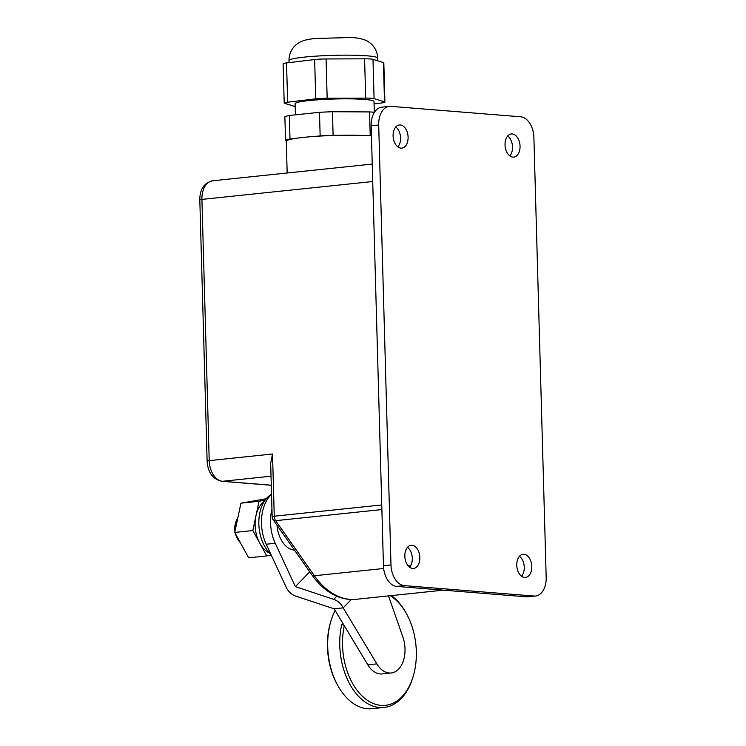 <?xml version="1.0" encoding="UTF-8"?>
<svg xmlns="http://www.w3.org/2000/svg" width="746" height="746" viewBox="0 0 746 746"><rect width="100%" height="100%" fill="white"/><g stroke="black" fill="none" stroke-linecap="round" stroke-linejoin="round"><path stroke-width="1.12" d="M286.539 62.916L287.639 102.202A11.843 1.082 178.4 0 0 284.198 103.06L283.098 63.774A11.843 1.082 -1.6 0 1 286.539 62.916L314.644 59.559A11.843 1.082 -1.6 0 1 315.399 59.475A11.843 1.082 -1.6 0 1 326.067 58.962L364.589 58.822A11.843 1.082 -1.6 0 1 372.981 59.354L383.407 62.571A11.843 1.082 -1.6 0 1 383.817 62.841L384.917 102.127A11.843 1.082 178.4 0 0 384.507 101.857L383.407 62.571M326.067 58.962L327.168 98.248A11.843 1.082 178.4 0 0 316.5 98.761A11.843 1.082 178.4 0 0 315.745 98.845L314.644 59.559M295.425 114.828L295.108 103.694A39.463 3.599 -1.6 0 1 309.114 100.551A39.463 3.599 -1.6 0 1 351.133 98.873A39.463 3.599 -1.6 0 1 374.007 101.493L374.305 112.254M235.876 534.49A15.787 10.108 84 0 0 237.722 539.106L237.153 538.071A13.81 8.84 -96 0 1 235.447 533.716M234.981 531.338A13.81 8.84 -96 0 1 234.785 529.007A13.81 8.84 -96 0 1 235.568 522.899L235.913 521.771A15.787 10.108 84 0 0 235.018 528.746A15.787 10.108 84 0 0 235.139 530.574M237.722 539.106A15.787 10.108 84 0 0 240.296 542.575M337.845 685.63L337.267 684.595A57.218 36.638 -96 0 1 327.466 647.024A57.218 36.638 -96 0 1 330.692 621.735L331.038 620.607A59.195 37.906 84 0 0 327.708 646.763A59.195 37.906 84 0 0 337.845 685.63A59.195 37.906 84 0 0 372.03 708.7L384.087 707.441A59.195 37.906 -96 0 1 339.766 645.495A59.195 37.906 -96 0 1 341.789 624.216L343.3 624.057L334.133 608.811L343.179 607.869A11.843 8.019 -135.9 0 0 333.732 599.346L295.379 586.645L275.246 543.284A35.519 22.744 -96 0 1 270.537 522.676A35.519 22.744 -96 0 1 271.945 509.089M388.498 595.905L402.877 637.028A25.653 16.421 -96 0 1 391.146 672.976L382.101 673.918A25.653 16.421 -96 0 1 367.806 664.826L344.307 625.735A57.218 36.638 84 0 0 342.545 645.439A57.218 36.638 84 0 0 372.459 703.142A57.218 36.638 84 0 0 413.107 676.659A57.218 36.638 84 0 0 416.324 651.37A57.218 36.638 84 0 0 406.523 613.799A57.218 36.638 84 0 0 390.27 595.718M413.107 676.659L412.752 677.788A59.195 37.906 -96 0 1 384.087 707.441M391.417 595.597A59.195 37.906 -96 0 1 405.955 612.764L406.523 613.799M407.521 547.294A11.638 7.451 -96 0 1 412.305 558.26A11.638 7.451 -96 0 1 409.61 567.23M404.836 556.264A11.638 7.451 -96 0 1 411.13 545.289A11.638 7.451 -96 0 1 419.839 557.467A11.638 7.451 -96 0 1 413.545 568.443A11.638 7.451 -96 0 1 404.836 556.264M507.728 135.959A11.638 7.451 -96 0 1 512.511 146.925A11.638 7.451 -96 0 1 509.816 155.905M505.033 144.929A11.638 7.451 -96 0 1 511.327 133.963A11.638 7.451 -96 0 1 520.046 146.141A11.638 7.451 -96 0 1 513.752 157.117A11.638 7.451 -96 0 1 505.033 144.929M519.468 556.283A11.638 7.451 -96 0 1 524.252 567.258A11.638 7.451 -96 0 1 521.557 576.229M516.773 565.263A11.638 7.451 -96 0 1 523.067 554.287A11.638 7.451 -96 0 1 531.786 566.466A11.638 7.451 -96 0 1 525.492 577.441A11.638 7.451 -96 0 1 516.773 565.263M395.781 126.96A11.638 7.451 -96 0 1 400.565 137.935A11.638 7.451 -96 0 1 397.87 146.906M393.095 135.94A11.638 7.451 -96 0 1 399.38 124.964A11.638 7.451 -96 0 1 408.099 137.143A11.638 7.451 -96 0 1 401.805 148.118A11.638 7.451 -96 0 1 393.095 135.94M264.252 501.443A27.621 17.69 84 0 0 255.934 515.906A27.621 17.69 84 0 0 255.123 525.231A27.621 17.69 84 0 0 259.785 543.237A27.621 17.69 84 0 0 269.66 553.122M271.535 494.244A33.542 21.475 84 0 0 258.843 524.13A33.542 21.475 84 0 0 270.873 554.297M334.133 608.811L295.78 596.11A11.843 8.019 -135.9 0 1 286.333 587.587L266.201 544.235A35.519 22.744 -96 0 1 261.492 523.617A35.519 22.744 -96 0 1 271.535 494.393M287.173 172.988L286.287 141.292A49.329 4.495 -1.6 0 1 286.567 140.789A49.329 4.495 -1.6 0 1 294.521 138.56A49.329 4.495 -1.6 0 1 303.799 137.357A49.329 4.495 -1.6 0 1 315.623 136.35A49.329 4.495 -1.6 0 1 338.675 135.334A49.329 4.495 -1.6 0 1 364.654 135.474A49.329 4.495 -1.6 0 1 371.443 135.828M277.008 525.277A25.653 16.421 84 0 0 294.446 550.063M286.567 140.789L285.522 140.285L284.869 116.721A51.297 4.672 -1.6 0 1 289.336 115.462L319.484 112.31A51.297 4.672 -1.6 0 1 332.455 111.741L369.559 111.928A51.297 4.672 -1.6 0 1 374.445 112.264M535.516 596.026L527.982 596.809A19.732 12.635 -96 0 1 526.471 596.828L396.723 586.403A19.732 12.635 -96 0 1 383.453 565.738L371.163 125.766L378.698 124.983A19.732 12.635 -96 0 1 389.365 106.38A19.732 12.635 -96 0 1 390.867 106.361L520.624 116.786A19.732 12.635 -96 0 1 533.894 137.451L546.184 577.423A19.732 12.635 -96 0 1 535.516 596.026A19.732 12.635 -96 0 1 534.005 596.045L404.257 585.61A19.732 12.635 -96 0 1 390.988 564.946L378.698 124.983M389.365 106.38L381.831 107.172A19.732 12.635 84 0 0 371.163 125.766M309.749 571.818L295.379 586.645M391.146 672.976A25.653 16.421 -96 0 1 376.851 663.875L343.179 607.869L351.31 599.476M335.122 610.461A59.195 37.906 84 0 0 331.038 620.607M271.227 555.061L266.732 555.929L252.838 530.546L259.039 501.275L265.166 500.09M266.732 555.929L248.642 557.822L234.748 532.439L252.838 530.546M234.748 532.439L240.949 503.168L259.039 501.275M240.949 503.168L266.21 498.738M237.899 517.565A15.787 10.108 84 0 0 235.913 521.771M341.789 624.216L344.307 625.735M372.72 181.52L201.924 199.396L209.216 460.627L272.523 453.997L270.667 463.313L272.159 516.67A5.921 5.921 0 0 0 273.232 519.915A5.921 2.984 144.9 0 0 275.638 520.671L314.374 575.744A80.894 51.8 84 0 0 356.122 599.29C349.734 599.933 343.43 598.973 337.22 596.418C327.569 592.324 319.157 585.181 311.968 574.98A5.921 2.984 -35.1 0 0 314.374 575.744L383.649 568.489M369.559 111.928L370.221 135.502A51.297 4.672 -1.6 0 1 371.433 135.576M332.455 111.741L333.108 135.306L338.675 135.334M364.654 135.474L370.221 135.502M319.484 112.31L320.146 135.884A51.297 4.672 -1.6 0 1 333.108 135.306M289.336 115.462L289.998 139.036L294.521 138.56M315.623 136.35L320.146 135.884M285.522 140.285A51.297 4.672 -1.6 0 1 289.998 139.036M327.168 98.248L365.689 98.108L364.589 58.822M287.639 102.202L315.745 98.845M284.198 103.06A11.843 1.082 178.4 0 0 284.608 103.33L295.034 106.547A11.843 1.082 178.4 0 0 295.192 106.594M384.917 102.127A11.843 1.082 178.4 0 1 381.476 102.985L374.072 103.871M372.981 59.354L374.082 98.64L384.507 101.857M374.082 98.64A11.843 1.082 178.4 0 0 365.689 98.108M288.972 60.622C289.056 53.255 292.031 47.52 297.878 43.408C300.703 41.617 303.781 39.669 315.399 38.475L350.517 37.533C357.828 37.533 366.072 39.846 367.843 41.431C373.933 45.208 377.234 50.784 377.728 58.141A44.396 4.047 178.4 0 0 352 55.195A44.396 4.047 178.4 0 0 304.732 57.078A44.396 4.047 178.4 0 0 288.972 60.622L289.028 62.617M271.031 476.209L222.485 481.291L271.283 485.208M381.877 509.555L275.638 520.671A5.921 3.786 -96 0 1 274.258 516.204L381.756 504.949M410.71 565.654L408.211 565.916M272.523 453.997L274.258 516.204A5.921 0.541 178.4 0 0 272.159 516.67M212.582 180.793A19.732 12.635 84 0 0 201.924 199.396A5.921 0.541 178.4 0 0 199.816 199.863C199.788 189.325 204.04 182.966 212.582 180.793L372.226 164.083M383.453 565.738L390.988 564.946M396.723 586.403L404.257 585.61M526.471 596.828L534.005 596.045M266.201 544.235L275.246 543.284M336.763 596.222L333.732 599.346M367.806 664.826L376.851 663.875M221.851 481.301C212.731 479.146 207.826 472.414 207.118 461.093A5.921 0.541 -1.6 0 1 209.216 460.627A19.732 12.635 -96 0 0 222.485 481.291A5.921 4.513 94.6 0 1 221.851 481.301L271.283 485.273M443.413 590.151L356.122 599.29M311.968 574.98L273.232 519.915M207.118 461.093L199.816 199.863M377.728 58.141L377.802 60.846"/></g></svg>
